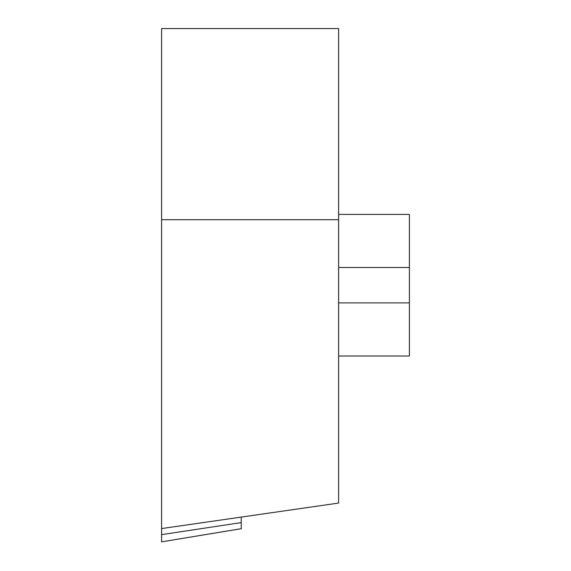 <?xml version="1.0" encoding="UTF-8"?>
<svg xmlns="http://www.w3.org/2000/svg" width="571" height="571" viewBox="0 0 571 571"><rect width="100%" height="100%" fill="white"/><g stroke="black" fill="none" stroke-linecap="round" stroke-linejoin="round"><path stroke-width="0.86" d="M241.248 528.703L161.6 541.85L241.248 528.689L241.248 522.593L161.6 534.642L161.6 541.843L161.6 28.55L338.603 28.55L338.603 503.065L161.6 528.568L161.6 28.55M338.603 214.396L409.4 214.396L409.4 355.997L338.603 355.997M241.248 522.593L241.248 517.09L241.248 522.593M161.6 541.85L161.6 534.642M338.603 267.499L409.4 267.499M338.603 302.901L409.4 302.901M161.6 219.707L338.603 219.707"/></g></svg>
